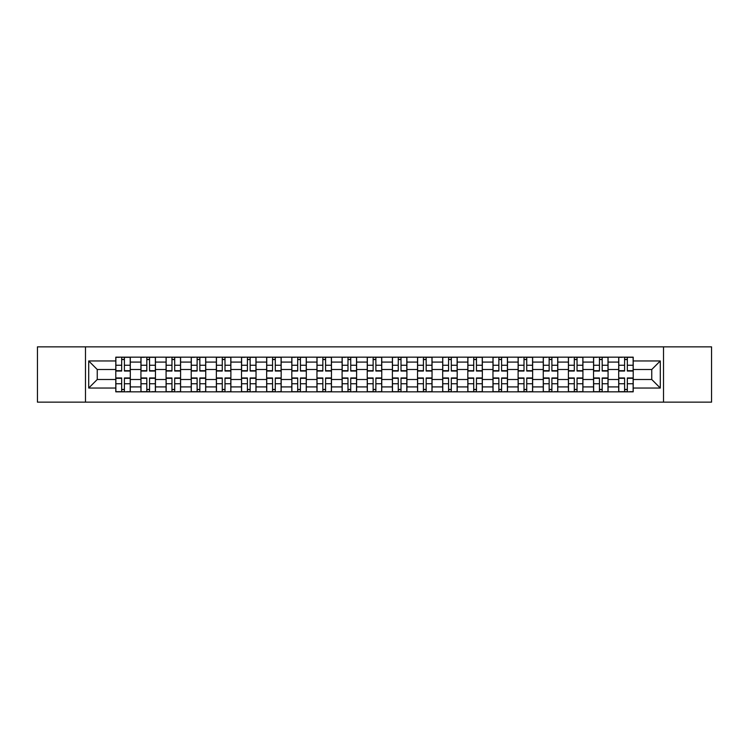 <?xml version="1.0" encoding="UTF-8"?>
<svg xmlns="http://www.w3.org/2000/svg" width="749" height="749" viewBox="0 0 749 749"><rect width="100%" height="100%" fill="white"/><g stroke="black" fill="none" stroke-linecap="round" stroke-linejoin="round"><path stroke-width="1.12" d="M663.511 402.147L711.55 402.147L711.55 346.853L37.45 346.853L37.45 402.147L663.511 402.147L663.511 346.853M140.934 391.83L140.934 362.085L130.298 362.085L130.298 391.83M130.298 362.085L130.298 357.17M140.934 362.085L140.934 357.17M155.446 357.17L155.446 391.83M166.081 391.83L166.081 357.17M180.584 357.17L180.584 391.83M191.229 391.83L191.229 357.17M205.732 357.17L205.732 391.83M216.367 391.83L216.367 357.17M230.879 357.17L230.879 391.83M241.515 391.83L241.515 357.17M256.027 357.17L256.027 391.83M266.663 391.83L266.663 357.17M281.175 357.17L281.175 391.83M291.81 391.83L291.81 357.17M306.313 357.17L306.313 391.83M316.958 391.83L316.958 357.17M331.461 357.17L331.461 391.83M342.096 391.83L342.096 357.17M356.608 357.17L356.608 391.83M367.244 391.83L367.244 357.17M381.756 357.17L381.756 391.83M392.392 391.83L392.392 357.17M406.904 357.17L406.904 391.83M417.539 391.83L417.539 357.17M432.042 357.17L432.042 391.83M442.687 391.83L442.687 357.17M457.19 357.17L457.19 391.83M467.825 391.83L467.825 357.17M482.337 357.17L482.337 391.83M492.973 391.83L492.973 357.17M507.485 357.17L507.485 391.83M518.121 391.83L518.121 357.17M532.633 357.17L532.633 391.83M543.268 391.83L543.268 357.17M557.771 357.17L557.771 391.83M568.416 391.83L568.416 357.17M582.919 357.17L582.919 391.83M593.554 391.83L593.554 357.17M608.066 357.17L608.066 391.83M618.702 391.83L618.702 357.17M618.702 379.5L608.066 379.5M593.554 379.5L582.919 379.5M568.416 379.5L557.771 379.5M543.268 379.5L532.633 379.5M518.121 379.5L507.485 379.5M492.973 379.5L482.337 379.5M467.825 379.5L457.19 379.5M442.687 379.5L432.042 379.5M417.539 379.5L406.904 379.5M392.392 379.5L381.756 379.5M367.244 379.5L356.608 379.5M342.096 379.5L331.461 379.5M316.958 379.5L306.313 379.5M291.81 379.5L281.175 379.5M266.663 379.5L256.027 379.5M241.515 379.5L230.879 379.5M216.367 379.5L205.732 379.5M191.229 379.5L180.584 379.5M166.081 379.5L155.446 379.5M140.934 379.5L130.298 379.5M618.702 369.5L608.066 369.5M593.554 369.5L582.919 369.5M568.416 369.5L557.771 369.5M543.268 369.5L532.633 369.5M518.121 369.5L507.485 369.5M492.973 369.5L482.337 369.5M467.825 369.5L457.19 369.5M442.687 369.5L432.042 369.5M417.539 369.5L406.904 369.5M392.392 369.5L381.756 369.5M367.244 369.5L356.608 369.5M342.096 369.5L331.461 369.5M316.958 369.5L306.313 369.5M291.81 369.5L281.175 369.5M266.663 369.5L256.027 369.5M241.515 369.5L230.879 369.5M216.367 369.5L205.732 369.5M191.229 369.5L180.584 369.5M166.081 369.5L155.446 369.5M140.934 369.5L130.298 369.5M97.248 379.5L115.786 379.5L115.786 369.5L97.248 369.5L97.248 379.5L88.71 388.038L88.71 360.962L115.786 360.962L115.786 369.5M633.214 369.5L633.214 379.5L651.752 379.5L651.752 369.5L633.214 369.5L633.214 357.17L115.786 357.17L115.786 360.962M633.214 360.962L660.29 360.962L660.29 388.038L633.214 388.038L633.214 379.5M115.786 379.5L115.786 391.83L633.214 391.83L633.214 388.038M115.786 388.038L88.71 388.038M85.489 402.147L85.489 346.853M124.409 389.414L121.675 389.414M121.675 359.586L124.409 359.586M149.557 389.414L146.813 389.414M146.813 359.586L149.557 359.586M174.704 389.414L171.961 389.414M171.961 359.586L174.704 359.586M199.852 389.414L197.109 389.414M197.109 359.586L199.852 359.586M225 389.414L222.256 389.414M222.256 359.586L225 359.586M250.138 389.414L247.404 389.414M247.404 359.586L250.138 359.586M275.286 389.414L272.542 389.414M272.542 359.586L275.286 359.586M300.433 389.414L297.69 389.414M297.69 359.586L300.433 359.586M325.581 389.414L322.838 389.414M322.838 359.586L325.581 359.586M350.729 389.414L347.985 389.414M347.985 359.586L350.729 359.586M375.867 389.414L373.133 389.414M373.133 359.586L375.867 359.586M401.015 389.414L398.271 389.414M398.271 359.586L401.015 359.586M426.162 389.414L423.419 389.414M423.419 359.586L426.162 359.586M451.31 389.414L448.567 389.414M448.567 359.586L451.31 359.586M476.458 389.414L473.714 389.414M473.714 359.586L476.458 359.586M501.596 389.414L498.862 389.414M498.862 359.586L501.596 359.586M526.744 389.414L524 389.414M524 359.586L526.744 359.586M551.891 389.414L549.148 389.414M549.148 359.586L551.891 359.586M577.039 389.414L574.296 389.414M574.296 359.586L577.039 359.586M602.187 389.414L599.443 389.414M599.443 359.586L602.187 359.586M627.325 389.414L624.591 389.414M624.591 359.586L627.325 359.586M88.71 360.962L97.248 369.5M651.752 379.5L660.29 388.038M651.752 369.5L660.29 360.962M124.409 371.036L124.409 357.329L130.214 357.329L130.214 371.036L124.409 371.036M121.675 359.426L124.409 359.426M119.334 357.329L115.87 357.329L115.87 371.036L121.675 371.036L121.675 357.329L126.75 357.329M121.675 377.964L121.675 391.671L115.87 391.671L115.87 377.964L121.675 377.964M124.409 389.574L121.675 389.574M126.75 391.671L130.214 391.671L130.214 377.964L124.409 377.964L124.409 391.671L119.334 391.671M149.557 371.036L149.557 357.329L155.361 357.329L155.361 371.036L149.557 371.036M146.813 359.426L149.557 359.426M144.482 357.329L141.018 357.329L141.018 371.036L146.813 371.036L146.813 357.329L151.897 357.329M174.704 371.036L174.704 357.329L180.509 357.329L180.509 371.036L174.704 371.036M171.961 359.426L174.704 359.426M169.63 357.329L166.156 357.329L166.156 371.036L171.961 371.036L171.961 357.329L177.045 357.329M146.813 377.964L146.813 391.671L141.018 391.671L141.018 377.964L146.813 377.964M149.557 389.574L146.813 389.574M151.897 391.671L155.361 391.671L155.361 377.964L149.557 377.964L149.557 391.671L144.482 391.671M171.961 377.964L171.961 391.671L166.156 391.671L166.156 377.964L171.961 377.964M174.704 389.574L171.961 389.574M177.045 391.671L180.509 391.671L180.509 377.964L174.704 377.964L174.704 391.671L169.63 391.671M199.852 371.036L199.852 357.329L205.657 357.329L205.657 371.036L199.852 371.036M197.109 359.426L199.852 359.426M194.768 357.329L191.304 357.329L191.304 371.036L197.109 371.036L197.109 357.329L202.183 357.329M225 371.036L225 357.329L230.795 357.329L230.795 371.036L225 371.036M222.256 359.426L225 359.426M219.916 357.329L216.452 357.329L216.452 371.036L222.256 371.036L222.256 357.329L227.331 357.329M250.138 371.036L250.138 357.329L255.943 357.329L255.943 371.036L250.138 371.036M247.404 359.426L250.138 359.426M245.063 357.329L241.599 357.329L241.599 371.036L247.404 371.036L247.404 357.329L252.479 357.329M197.109 377.964L197.109 391.671L191.304 391.671L191.304 377.964L197.109 377.964M199.852 389.574L197.109 389.574M202.183 391.671L205.657 391.671L205.657 377.964L199.852 377.964L199.852 391.671L194.768 391.671M222.256 377.964L222.256 391.671L216.452 391.671L216.452 377.964L222.256 377.964M225 389.574L222.256 389.574M227.331 391.671L230.795 391.671L230.795 377.964L225 377.964L225 391.671L219.916 391.671M247.404 377.964L247.404 391.671L241.599 391.671L241.599 377.964L247.404 377.964M250.138 389.574L247.404 389.574M252.479 391.671L255.943 391.671L255.943 377.964L250.138 377.964L250.138 391.671L245.063 391.671M275.286 371.036L275.286 357.329L281.09 357.329L281.09 371.036L275.286 371.036M272.542 359.426L275.286 359.426M270.211 357.329L266.747 357.329L266.747 371.036L272.542 371.036L272.542 357.329L277.626 357.329M272.542 377.964L272.542 391.671L266.747 391.671L266.747 377.964L272.542 377.964M275.286 389.574L272.542 389.574M277.626 391.671L281.09 391.671L281.09 377.964L275.286 377.964L275.286 391.671L270.211 391.671M300.433 371.036L300.433 357.329L306.238 357.329L306.238 371.036L300.433 371.036M297.69 359.426L300.433 359.426M295.359 357.329L291.885 357.329L291.885 371.036L297.69 371.036L297.69 357.329L302.774 357.329M297.69 377.964L297.69 391.671L291.885 391.671L291.885 377.964L297.69 377.964M300.433 389.574L297.69 389.574M302.774 391.671L306.238 391.671L306.238 377.964L300.433 377.964L300.433 391.671L295.359 391.671M325.581 371.036L325.581 357.329L331.386 357.329L331.386 371.036L325.581 371.036M322.838 359.426L325.581 359.426M320.497 357.329L317.033 357.329L317.033 371.036L322.838 371.036L322.838 357.329L327.912 357.329M322.838 377.964L322.838 391.671L317.033 391.671L317.033 377.964L322.838 377.964M325.581 389.574L322.838 389.574M327.912 391.671L331.386 391.671L331.386 377.964L325.581 377.964L325.581 391.671L320.497 391.671M350.729 371.036L350.729 357.329L356.524 357.329L356.524 371.036L350.729 371.036M347.985 359.426L350.729 359.426M345.645 357.329L342.181 357.329L342.181 371.036L347.985 371.036L347.985 357.329L353.06 357.329M347.985 377.964L347.985 391.671L342.181 391.671L342.181 377.964L347.985 377.964M350.729 389.574L347.985 389.574M353.06 391.671L356.524 391.671L356.524 377.964L350.729 377.964L350.729 391.671L345.645 391.671M375.867 371.036L375.867 357.329L381.672 357.329L381.672 371.036L375.867 371.036M373.133 359.426L375.867 359.426M370.792 357.329L367.328 357.329L367.328 371.036L373.133 371.036L373.133 357.329L378.208 357.329M401.015 371.036L401.015 357.329L406.819 357.329L406.819 371.036L401.015 371.036M398.271 359.426L401.015 359.426M395.94 357.329L392.476 357.329L392.476 371.036L398.271 371.036L398.271 357.329L403.355 357.329M426.162 371.036L426.162 357.329L431.967 357.329L431.967 371.036L426.162 371.036M423.419 359.426L426.162 359.426M421.088 357.329L417.614 357.329L417.614 371.036L423.419 371.036L423.419 357.329L428.503 357.329M451.31 371.036L451.31 357.329L457.115 357.329L457.115 371.036L451.31 371.036M448.567 359.426L451.31 359.426M446.226 357.329L442.762 357.329L442.762 371.036L448.567 371.036L448.567 357.329L453.641 357.329M476.458 371.036L476.458 357.329L482.253 357.329L482.253 371.036L476.458 371.036M473.714 359.426L476.458 359.426M471.374 357.329L467.91 357.329L467.91 371.036L473.714 371.036L473.714 357.329L478.789 357.329M501.596 371.036L501.596 357.329L507.401 357.329L507.401 371.036L501.596 371.036M498.862 359.426L501.596 359.426M496.521 357.329L493.057 357.329L493.057 371.036L498.862 371.036L498.862 357.329L503.937 357.329M373.133 377.964L373.133 391.671L367.328 391.671L367.328 377.964L373.133 377.964M375.867 389.574L373.133 389.574M378.208 391.671L381.672 391.671L381.672 377.964L375.867 377.964L375.867 391.671L370.792 391.671M398.271 377.964L398.271 391.671L392.476 391.671L392.476 377.964L398.271 377.964M401.015 389.574L398.271 389.574M403.355 391.671L406.819 391.671L406.819 377.964L401.015 377.964L401.015 391.671L395.94 391.671M423.419 377.964L423.419 391.671L417.614 391.671L417.614 377.964L423.419 377.964M426.162 389.574L423.419 389.574M428.503 391.671L431.967 391.671L431.967 377.964L426.162 377.964L426.162 391.671L421.088 391.671M448.567 377.964L448.567 391.671L442.762 391.671L442.762 377.964L448.567 377.964M451.31 389.574L448.567 389.574M453.641 391.671L457.115 391.671L457.115 377.964L451.31 377.964L451.31 391.671L446.226 391.671M473.714 377.964L473.714 391.671L467.91 391.671L467.91 377.964L473.714 377.964M476.458 389.574L473.714 389.574M478.789 391.671L482.253 391.671L482.253 377.964L476.458 377.964L476.458 391.671L471.374 391.671M498.862 377.964L498.862 391.671L493.057 391.671L493.057 377.964L498.862 377.964M501.596 389.574L498.862 389.574M503.937 391.671L507.401 391.671L507.401 377.964L501.596 377.964L501.596 391.671L496.521 391.671M526.744 371.036L526.744 357.329L532.548 357.329L532.548 371.036L526.744 371.036M524 359.426L526.744 359.426M521.669 357.329L518.205 357.329L518.205 371.036L524 371.036L524 357.329L529.084 357.329M524 377.964L524 391.671L518.205 391.671L518.205 377.964L524 377.964M526.744 389.574L524 389.574M529.084 391.671L532.548 391.671L532.548 377.964L526.744 377.964L526.744 391.671L521.669 391.671M551.891 371.036L551.891 357.329L557.696 357.329L557.696 371.036L551.891 371.036M549.148 359.426L551.891 359.426M546.817 357.329L543.343 357.329L543.343 371.036L549.148 371.036L549.148 357.329L554.232 357.329M549.148 377.964L549.148 391.671L543.343 391.671L543.343 377.964L549.148 377.964M551.891 389.574L549.148 389.574M554.232 391.671L557.696 391.671L557.696 377.964L551.891 377.964L551.891 391.671L546.817 391.671M577.039 371.036L577.039 357.329L582.844 357.329L582.844 371.036L577.039 371.036M574.296 359.426L577.039 359.426M571.955 357.329L568.491 357.329L568.491 371.036L574.296 371.036L574.296 357.329L579.37 357.329M574.296 377.964L574.296 391.671L568.491 391.671L568.491 377.964L574.296 377.964M577.039 389.574L574.296 389.574M579.37 391.671L582.844 391.671L582.844 377.964L577.039 377.964L577.039 391.671L571.955 391.671M602.187 371.036L602.187 357.329L607.982 357.329L607.982 371.036L602.187 371.036M599.443 359.426L602.187 359.426M597.103 357.329L593.639 357.329L593.639 371.036L599.443 371.036L599.443 357.329L604.518 357.329M599.443 377.964L599.443 391.671L593.639 391.671L593.639 377.964L599.443 377.964M602.187 389.574L599.443 389.574M604.518 391.671L607.982 391.671L607.982 377.964L602.187 377.964L602.187 391.671L597.103 391.671M627.325 371.036L627.325 357.329L633.13 357.329L633.13 371.036L627.325 371.036M624.591 359.426L627.325 359.426M622.25 357.329L618.786 357.329L618.786 371.036L624.591 371.036L624.591 357.329L629.666 357.329M624.591 377.964L624.591 391.671L618.786 391.671L618.786 377.964L624.591 377.964M627.325 389.574L624.591 389.574M629.666 391.671L633.13 391.671L633.13 377.964L627.325 377.964L627.325 391.671L622.25 391.671M593.554 362.085L582.919 362.085M568.416 362.085L557.771 362.085M543.268 362.085L532.633 362.085M518.121 362.085L507.485 362.085M492.973 362.085L482.337 362.085M467.825 362.085L457.19 362.085M442.687 362.085L432.042 362.085M417.539 362.085L406.904 362.085M392.392 362.085L381.756 362.085M367.244 362.085L356.608 362.085M342.096 362.085L331.461 362.085M316.958 362.085L306.313 362.085M291.81 362.085L281.175 362.085M266.663 362.085L256.027 362.085M241.515 362.085L230.879 362.085M216.367 362.085L205.732 362.085M191.229 362.085L180.584 362.085M166.081 362.085L155.446 362.085M618.702 362.085L608.066 362.085M593.554 386.915L582.919 386.915M568.416 386.915L557.771 386.915M543.268 386.915L532.633 386.915M518.121 386.915L507.485 386.915M492.973 386.915L482.337 386.915M467.825 386.915L457.19 386.915M442.687 386.915L432.042 386.915M417.539 386.915L406.904 386.915M392.392 386.915L381.756 386.915M367.244 386.915L356.608 386.915M342.096 386.915L331.461 386.915M316.958 386.915L306.313 386.915M291.81 386.915L281.175 386.915M266.663 386.915L256.027 386.915M241.515 386.915L230.879 386.915M216.367 386.915L205.732 386.915M191.229 386.915L180.584 386.915M166.081 386.915L155.446 386.915M140.934 386.915L130.298 386.915M618.702 386.915L608.066 386.915M124.409 370.689L130.214 370.689M124.409 365.25L130.214 365.25M115.87 370.689L121.675 370.689M115.87 365.25L121.675 365.25M121.675 378.311L115.87 378.311M121.675 383.75L115.87 383.75M130.214 378.311L124.409 378.311M130.214 383.75L124.409 383.75M149.557 370.689L155.361 370.689M149.557 365.25L155.361 365.25M141.018 370.689L146.813 370.689M141.018 365.25L146.813 365.25M174.704 370.689L180.509 370.689M174.704 365.25L180.509 365.25M166.156 370.689L171.961 370.689M166.156 365.25L171.961 365.25M146.813 378.311L141.018 378.311M146.813 383.75L141.018 383.75M155.361 378.311L149.557 378.311M155.361 383.75L149.557 383.75M171.961 378.311L166.156 378.311M171.961 383.75L166.156 383.75M180.509 378.311L174.704 378.311M180.509 383.75L174.704 383.75M199.852 370.689L205.657 370.689M199.852 365.25L205.657 365.25M191.304 370.689L197.109 370.689M191.304 365.25L197.109 365.25M225 370.689L230.795 370.689M225 365.25L230.795 365.25M216.452 370.689L222.256 370.689M216.452 365.25L222.256 365.25M250.138 370.689L255.943 370.689M250.138 365.25L255.943 365.25M241.599 370.689L247.404 370.689M241.599 365.25L247.404 365.25M197.109 378.311L191.304 378.311M197.109 383.75L191.304 383.75M205.657 378.311L199.852 378.311M205.657 383.75L199.852 383.75M222.256 378.311L216.452 378.311M222.256 383.75L216.452 383.75M230.795 378.311L225 378.311M230.795 383.75L225 383.75M247.404 378.311L241.599 378.311M247.404 383.75L241.599 383.75M255.943 378.311L250.138 378.311M255.943 383.75L250.138 383.75M275.286 370.689L281.09 370.689M275.286 365.25L281.09 365.25M266.747 370.689L272.542 370.689M266.747 365.25L272.542 365.25M272.542 378.311L266.747 378.311M272.542 383.75L266.747 383.75M281.09 378.311L275.286 378.311M281.09 383.75L275.286 383.75M300.433 370.689L306.238 370.689M300.433 365.25L306.238 365.25M291.885 370.689L297.69 370.689M291.885 365.25L297.69 365.25M297.69 378.311L291.885 378.311M297.69 383.75L291.885 383.75M306.238 378.311L300.433 378.311M306.238 383.75L300.433 383.75M325.581 370.689L331.386 370.689M325.581 365.25L331.386 365.25M317.033 370.689L322.838 370.689M317.033 365.25L322.838 365.25M322.838 378.311L317.033 378.311M322.838 383.75L317.033 383.75M331.386 378.311L325.581 378.311M331.386 383.75L325.581 383.75M350.729 370.689L356.524 370.689M350.729 365.25L356.524 365.25M342.181 370.689L347.985 370.689M342.181 365.25L347.985 365.25M347.985 378.311L342.181 378.311M347.985 383.75L342.181 383.75M356.524 378.311L350.729 378.311M356.524 383.75L350.729 383.75M375.867 370.689L381.672 370.689M375.867 365.25L381.672 365.25M367.328 370.689L373.133 370.689M367.328 365.25L373.133 365.25M401.015 370.689L406.819 370.689M401.015 365.25L406.819 365.25M392.476 370.689L398.271 370.689M392.476 365.25L398.271 365.25M426.162 370.689L431.967 370.689M426.162 365.25L431.967 365.25M417.614 370.689L423.419 370.689M417.614 365.25L423.419 365.25M451.31 370.689L457.115 370.689M451.31 365.25L457.115 365.25M442.762 370.689L448.567 370.689M442.762 365.25L448.567 365.25M476.458 370.689L482.253 370.689M476.458 365.25L482.253 365.25M467.91 370.689L473.714 370.689M467.91 365.25L473.714 365.25M501.596 370.689L507.401 370.689M501.596 365.25L507.401 365.25M493.057 370.689L498.862 370.689M493.057 365.25L498.862 365.25M373.133 378.311L367.328 378.311M373.133 383.75L367.328 383.75M381.672 378.311L375.867 378.311M381.672 383.75L375.867 383.75M398.271 378.311L392.476 378.311M398.271 383.75L392.476 383.75M406.819 378.311L401.015 378.311M406.819 383.75L401.015 383.75M423.419 378.311L417.614 378.311M423.419 383.75L417.614 383.75M431.967 378.311L426.162 378.311M431.967 383.75L426.162 383.75M448.567 378.311L442.762 378.311M448.567 383.75L442.762 383.75M457.115 378.311L451.31 378.311M457.115 383.75L451.31 383.75M473.714 378.311L467.91 378.311M473.714 383.75L467.91 383.75M482.253 378.311L476.458 378.311M482.253 383.75L476.458 383.75M498.862 378.311L493.057 378.311M498.862 383.75L493.057 383.75M507.401 378.311L501.596 378.311M507.401 383.75L501.596 383.75M526.744 370.689L532.548 370.689M526.744 365.25L532.548 365.25M518.205 370.689L524 370.689M518.205 365.25L524 365.25M524 378.311L518.205 378.311M524 383.75L518.205 383.75M532.548 378.311L526.744 378.311M532.548 383.75L526.744 383.75M551.891 370.689L557.696 370.689M551.891 365.25L557.696 365.25M543.343 370.689L549.148 370.689M543.343 365.25L549.148 365.25M549.148 378.311L543.343 378.311M549.148 383.75L543.343 383.75M557.696 378.311L551.891 378.311M557.696 383.75L551.891 383.75M577.039 370.689L582.844 370.689M577.039 365.25L582.844 365.25M568.491 370.689L574.296 370.689M568.491 365.25L574.296 365.25M574.296 378.311L568.491 378.311M574.296 383.75L568.491 383.75M582.844 378.311L577.039 378.311M582.844 383.75L577.039 383.75M602.187 370.689L607.982 370.689M602.187 365.25L607.982 365.25M593.639 370.689L599.443 370.689M593.639 365.25L599.443 365.25M599.443 378.311L593.639 378.311M599.443 383.75L593.639 383.75M607.982 378.311L602.187 378.311M607.982 383.75L602.187 383.75M627.325 370.689L633.13 370.689M627.325 365.25L633.13 365.25M618.786 370.689L624.591 370.689M618.786 365.25L624.591 365.25M624.591 378.311L618.786 378.311M624.591 383.75L618.786 383.75M633.13 378.311L627.325 378.311M633.13 383.75L627.325 383.75"/></g></svg>
